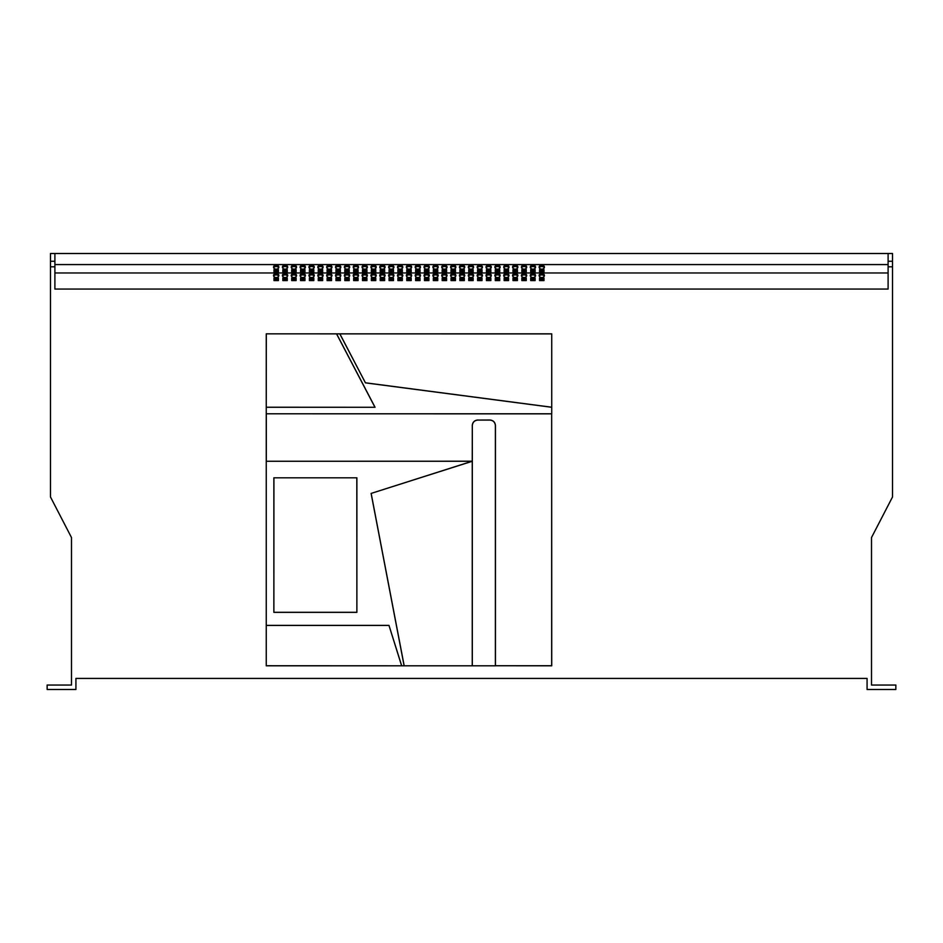 <?xml version="1.0" encoding="UTF-8"?>
<svg xmlns="http://www.w3.org/2000/svg" width="943" height="943" viewBox="0 0 943 943"><rect width="100%" height="100%" fill="white"/><g stroke="black" fill="none" stroke-linecap="round" stroke-linejoin="round"><path stroke-width="1.41" d="M877.037 685.054L890.322 685.054L877.037 685.054M382.422 273.47A2.652 2.039 0 0 0 379.77 275.497A2.652 2.039 0 0 0 382.422 277.537A2.652 2.039 0 0 0 385.086 275.497A2.652 2.039 0 0 0 382.422 273.47M384.909 276.216A2.652 2.039 0 0 0 382.422 274.896A2.652 2.039 0 0 0 379.935 276.216M391.274 273.47A2.652 2.039 0 0 0 388.622 275.497A2.652 2.039 0 0 0 391.274 277.537A2.652 2.039 0 0 0 393.938 275.497A2.652 2.039 0 0 0 391.274 273.47M393.761 276.216A2.652 2.039 0 0 0 391.274 274.896A2.652 2.039 0 0 0 388.787 276.216M364.717 273.47A2.652 2.039 0 0 0 362.065 275.497A2.652 2.039 0 0 0 364.717 277.537A2.652 2.039 0 0 0 367.381 275.497A2.652 2.039 0 0 0 364.717 273.47M367.204 276.216A2.652 2.039 0 0 0 364.717 274.896A2.652 2.039 0 0 0 362.23 276.216M373.569 273.47A2.652 2.039 0 0 0 370.917 275.497A2.652 2.039 0 0 0 373.569 277.537A2.652 2.039 0 0 0 376.233 275.497A2.652 2.039 0 0 0 373.569 273.47M376.057 276.216A2.652 2.039 0 0 0 373.569 274.896A2.652 2.039 0 0 0 371.082 276.216M417.832 273.47A2.652 2.039 0 0 0 415.179 275.497A2.652 2.039 0 0 0 417.832 277.537A2.652 2.039 0 0 0 420.484 275.497A2.652 2.039 0 0 0 417.832 273.47M420.319 276.216A2.652 2.039 0 0 0 417.832 274.896A2.652 2.039 0 0 0 415.344 276.216M426.684 273.47A2.652 2.039 0 0 0 424.032 275.497A2.652 2.039 0 0 0 426.684 277.537A2.652 2.039 0 0 0 429.336 275.497A2.652 2.039 0 0 0 426.684 273.47M429.171 276.216A2.652 2.039 0 0 0 426.684 274.896A2.652 2.039 0 0 0 424.197 276.216M400.127 273.47A2.652 2.039 0 0 0 397.474 275.497A2.652 2.039 0 0 0 400.127 277.537A2.652 2.039 0 0 0 402.791 275.497A2.652 2.039 0 0 0 400.127 273.47M402.614 276.216A2.652 2.039 0 0 0 400.127 274.896A2.652 2.039 0 0 0 397.64 276.216M408.979 273.47A2.652 2.039 0 0 0 406.327 275.497A2.652 2.039 0 0 0 408.979 277.537A2.652 2.039 0 0 0 411.643 275.497A2.652 2.039 0 0 0 408.979 273.47M411.466 276.216A2.652 2.039 0 0 0 408.979 274.896A2.652 2.039 0 0 0 406.492 276.216M311.603 273.47A2.652 2.039 0 0 0 308.95 275.497A2.652 2.039 0 0 0 311.603 277.537A2.652 2.039 0 0 0 314.267 275.497A2.652 2.039 0 0 0 311.603 273.47M314.102 276.216A2.652 2.039 0 0 0 311.603 274.896A2.652 2.039 0 0 0 309.115 276.216M320.455 273.47A2.652 2.039 0 0 0 317.803 275.497A2.652 2.039 0 0 0 320.455 277.537A2.652 2.039 0 0 0 323.119 275.497A2.652 2.039 0 0 0 320.455 273.47M322.954 276.216A2.652 2.039 0 0 0 320.455 274.896A2.652 2.039 0 0 0 317.968 276.216M293.91 273.47A2.652 2.039 0 0 0 291.246 275.497A2.652 2.039 0 0 0 293.91 277.537A2.652 2.039 0 0 0 296.562 275.497A2.652 2.039 0 0 0 293.91 273.47M296.397 276.216A2.652 2.039 0 0 0 293.91 274.896A2.652 2.039 0 0 0 291.411 276.216M302.75 273.47A2.652 2.039 0 0 0 300.098 275.497A2.652 2.039 0 0 0 302.75 277.537A2.652 2.039 0 0 0 305.414 275.497A2.652 2.039 0 0 0 302.75 273.47M305.249 276.216A2.652 2.039 0 0 0 302.75 274.896A2.652 2.039 0 0 0 300.263 276.216M347.012 273.47A2.652 2.039 0 0 0 344.36 275.497A2.652 2.039 0 0 0 347.012 277.537A2.652 2.039 0 0 0 349.676 275.497A2.652 2.039 0 0 0 347.012 273.47M349.499 276.216A2.652 2.039 0 0 0 347.012 274.896A2.652 2.039 0 0 0 344.525 276.216M355.865 273.47A2.652 2.039 0 0 0 353.212 275.497A2.652 2.039 0 0 0 355.865 277.537A2.652 2.039 0 0 0 358.529 275.497A2.652 2.039 0 0 0 355.865 273.47M358.352 276.216A2.652 2.039 0 0 0 355.865 274.896A2.652 2.039 0 0 0 353.377 276.216M329.307 273.47A2.652 2.039 0 0 0 326.655 275.497A2.652 2.039 0 0 0 329.307 277.537A2.652 2.039 0 0 0 331.971 275.497A2.652 2.039 0 0 0 329.307 273.47M331.795 276.216A2.652 2.039 0 0 0 329.307 274.896A2.652 2.039 0 0 0 326.82 276.216M338.16 273.47A2.652 2.039 0 0 0 335.508 275.497A2.652 2.039 0 0 0 338.16 277.537A2.652 2.039 0 0 0 340.824 275.497A2.652 2.039 0 0 0 338.16 273.47M340.647 276.216A2.652 2.039 0 0 0 338.16 274.896A2.652 2.039 0 0 0 335.673 276.216M524.06 273.47A2.652 2.039 0 0 0 521.408 275.497A2.652 2.039 0 0 0 524.06 277.537A2.652 2.039 0 0 0 526.713 275.497A2.652 2.039 0 0 0 524.06 273.47M526.548 276.216A2.652 2.039 0 0 0 524.06 274.896A2.652 2.039 0 0 0 521.573 276.216M532.913 273.47A2.652 2.039 0 0 0 530.261 275.497A2.652 2.039 0 0 0 532.913 277.537A2.652 2.039 0 0 0 535.565 275.497A2.652 2.039 0 0 0 532.913 273.47M535.4 276.216A2.652 2.039 0 0 0 532.913 274.896A2.652 2.039 0 0 0 530.426 276.216M506.356 273.47A2.652 2.039 0 0 0 503.703 275.497A2.652 2.039 0 0 0 506.356 277.537A2.652 2.039 0 0 0 509.008 275.497A2.652 2.039 0 0 0 506.356 273.47M508.843 276.216A2.652 2.039 0 0 0 506.356 274.896A2.652 2.039 0 0 0 503.868 276.216M515.208 273.47A2.652 2.039 0 0 0 512.556 275.497A2.652 2.039 0 0 0 515.208 277.537A2.652 2.039 0 0 0 517.86 275.497A2.652 2.039 0 0 0 515.208 273.47M517.695 276.216A2.652 2.039 0 0 0 515.208 274.896A2.652 2.039 0 0 0 512.721 276.216M541.765 273.47A2.652 2.039 0 0 0 539.113 275.497A2.652 2.039 0 0 0 541.765 277.537A2.652 2.039 0 0 0 544.417 275.497A2.652 2.039 0 0 0 541.765 273.47M544.252 276.216A2.652 2.039 0 0 0 541.765 274.896A2.652 2.039 0 0 0 539.278 276.216M453.241 273.47A2.652 2.039 0 0 0 450.589 275.497A2.652 2.039 0 0 0 453.241 277.537A2.652 2.039 0 0 0 455.893 275.497A2.652 2.039 0 0 0 453.241 273.47M455.728 276.216A2.652 2.039 0 0 0 453.241 274.896A2.652 2.039 0 0 0 450.754 276.216M462.094 273.47A2.652 2.039 0 0 0 459.441 275.497A2.652 2.039 0 0 0 462.094 277.537A2.652 2.039 0 0 0 464.746 275.497A2.652 2.039 0 0 0 462.094 273.47M464.581 276.216A2.652 2.039 0 0 0 462.094 274.896A2.652 2.039 0 0 0 459.606 276.216M435.536 273.47A2.652 2.039 0 0 0 432.884 275.497A2.652 2.039 0 0 0 435.536 277.537A2.652 2.039 0 0 0 438.189 275.497A2.652 2.039 0 0 0 435.536 273.47M438.024 276.216A2.652 2.039 0 0 0 435.536 274.896A2.652 2.039 0 0 0 433.049 276.216M444.389 273.47A2.652 2.039 0 0 0 441.737 275.497A2.652 2.039 0 0 0 444.389 277.537A2.652 2.039 0 0 0 447.041 275.497A2.652 2.039 0 0 0 444.389 273.47M446.876 276.216A2.652 2.039 0 0 0 444.389 274.896A2.652 2.039 0 0 0 441.902 276.216M488.651 273.47A2.652 2.039 0 0 0 485.999 275.497A2.652 2.039 0 0 0 488.651 277.537A2.652 2.039 0 0 0 491.303 275.497A2.652 2.039 0 0 0 488.651 273.47M491.138 276.216A2.652 2.039 0 0 0 488.651 274.896A2.652 2.039 0 0 0 486.164 276.216M497.503 273.47A2.652 2.039 0 0 0 494.851 275.497A2.652 2.039 0 0 0 497.503 277.537A2.652 2.039 0 0 0 500.155 275.497A2.652 2.039 0 0 0 497.503 273.47M499.99 276.216A2.652 2.039 0 0 0 497.503 274.896A2.652 2.039 0 0 0 495.016 276.216M470.946 273.47A2.652 2.039 0 0 0 468.294 275.497A2.652 2.039 0 0 0 470.946 277.537A2.652 2.039 0 0 0 473.598 275.497A2.652 2.039 0 0 0 470.946 273.47M473.433 276.216A2.652 2.039 0 0 0 470.946 274.896A2.652 2.039 0 0 0 468.459 276.216M479.798 273.47A2.652 2.039 0 0 0 477.146 275.497A2.652 2.039 0 0 0 479.798 277.537A2.652 2.039 0 0 0 482.451 275.497A2.652 2.039 0 0 0 479.798 273.47M482.286 276.216A2.652 2.039 0 0 0 479.798 274.896A2.652 2.039 0 0 0 477.311 276.216M285.057 273.47A2.652 2.039 0 0 0 282.393 275.497A2.652 2.039 0 0 0 285.057 277.537A2.652 2.039 0 0 0 287.709 275.497A2.652 2.039 0 0 0 285.057 273.47M287.544 276.216A2.652 2.039 0 0 0 285.057 274.896A2.652 2.039 0 0 0 282.558 276.216M285.057 265.089A2.652 2.039 0 0 0 282.393 267.128A2.652 2.039 0 0 0 285.057 269.156A2.652 2.039 0 0 0 287.709 267.128A2.652 2.039 0 0 0 285.057 265.089M287.544 267.836A2.652 2.039 0 0 0 285.057 266.515A2.652 2.039 0 0 0 282.558 267.836M276.205 273.47A2.652 2.039 0 0 0 273.541 275.497A2.652 2.039 0 0 0 276.205 277.537A2.652 2.039 0 0 0 278.857 275.497A2.652 2.039 0 0 0 276.205 273.47M278.692 276.216A2.652 2.039 0 0 0 276.205 274.896A2.652 2.039 0 0 0 273.706 276.216M276.205 265.089A2.652 2.039 0 0 0 273.541 267.128A2.652 2.039 0 0 0 276.205 269.156A2.652 2.039 0 0 0 278.857 267.128A2.652 2.039 0 0 0 276.205 265.089M278.692 267.836A2.652 2.039 0 0 0 276.205 266.515A2.652 2.039 0 0 0 273.706 267.836M293.91 265.089A2.652 2.039 0 0 0 291.246 267.128A2.652 2.039 0 0 0 293.91 269.156A2.652 2.039 0 0 0 296.562 267.128A2.652 2.039 0 0 0 293.91 265.089M296.397 267.836A2.652 2.039 0 0 0 293.91 266.515A2.652 2.039 0 0 0 291.411 267.836M302.75 265.089A2.652 2.039 0 0 0 300.098 267.128A2.652 2.039 0 0 0 302.75 269.156A2.652 2.039 0 0 0 305.414 267.128A2.652 2.039 0 0 0 302.75 265.089M305.249 267.836A2.652 2.039 0 0 0 302.75 266.515A2.652 2.039 0 0 0 300.263 267.836M311.603 265.089A2.652 2.039 0 0 0 308.95 267.128A2.652 2.039 0 0 0 311.603 269.156A2.652 2.039 0 0 0 314.267 267.128A2.652 2.039 0 0 0 311.603 265.089M314.102 267.836A2.652 2.039 0 0 0 311.603 266.515A2.652 2.039 0 0 0 309.115 267.836M320.455 265.089A2.652 2.039 0 0 0 317.803 267.128A2.652 2.039 0 0 0 320.455 269.156A2.652 2.039 0 0 0 323.119 267.128A2.652 2.039 0 0 0 320.455 265.089M322.954 267.836A2.652 2.039 0 0 0 320.455 266.515A2.652 2.039 0 0 0 317.968 267.836M329.307 265.089A2.652 2.039 0 0 0 326.655 267.128A2.652 2.039 0 0 0 329.307 269.156A2.652 2.039 0 0 0 331.971 267.128A2.652 2.039 0 0 0 329.307 265.089M331.795 267.836A2.652 2.039 0 0 0 329.307 266.515A2.652 2.039 0 0 0 326.82 267.836M338.16 265.089A2.652 2.039 0 0 0 335.508 267.128A2.652 2.039 0 0 0 338.16 269.156A2.652 2.039 0 0 0 340.824 267.128A2.652 2.039 0 0 0 338.16 265.089M340.647 267.836A2.652 2.039 0 0 0 338.16 266.515A2.652 2.039 0 0 0 335.673 267.836M347.012 265.089A2.652 2.039 0 0 0 344.36 267.128A2.652 2.039 0 0 0 347.012 269.156A2.652 2.039 0 0 0 349.676 267.128A2.652 2.039 0 0 0 347.012 265.089M349.499 267.836A2.652 2.039 0 0 0 347.012 266.515A2.652 2.039 0 0 0 344.525 267.836M355.865 265.089A2.652 2.039 0 0 0 353.212 267.128A2.652 2.039 0 0 0 355.865 269.156A2.652 2.039 0 0 0 358.529 267.128A2.652 2.039 0 0 0 355.865 265.089M358.352 267.836A2.652 2.039 0 0 0 355.865 266.515A2.652 2.039 0 0 0 353.377 267.836M364.717 265.089A2.652 2.039 0 0 0 362.065 267.128A2.652 2.039 0 0 0 364.717 269.156A2.652 2.039 0 0 0 367.381 267.128A2.652 2.039 0 0 0 364.717 265.089M367.204 267.836A2.652 2.039 0 0 0 364.717 266.515A2.652 2.039 0 0 0 362.23 267.836M373.569 265.089A2.652 2.039 0 0 0 370.917 267.128A2.652 2.039 0 0 0 373.569 269.156A2.652 2.039 0 0 0 376.233 267.128A2.652 2.039 0 0 0 373.569 265.089M376.057 267.836A2.652 2.039 0 0 0 373.569 266.515A2.652 2.039 0 0 0 371.082 267.836M382.422 265.089A2.652 2.039 0 0 0 379.77 267.128A2.652 2.039 0 0 0 382.422 269.156A2.652 2.039 0 0 0 385.086 267.128A2.652 2.039 0 0 0 382.422 265.089M384.909 267.836A2.652 2.039 0 0 0 382.422 266.515A2.652 2.039 0 0 0 379.935 267.836M391.274 265.089A2.652 2.039 0 0 0 388.622 267.128A2.652 2.039 0 0 0 391.274 269.156A2.652 2.039 0 0 0 393.938 267.128A2.652 2.039 0 0 0 391.274 265.089M393.761 267.836A2.652 2.039 0 0 0 391.274 266.515A2.652 2.039 0 0 0 388.787 267.836M400.127 265.089A2.652 2.039 0 0 0 397.474 267.128A2.652 2.039 0 0 0 400.127 269.156A2.652 2.039 0 0 0 402.791 267.128A2.652 2.039 0 0 0 400.127 265.089M402.614 267.836A2.652 2.039 0 0 0 400.127 266.515A2.652 2.039 0 0 0 397.64 267.836M408.979 265.089A2.652 2.039 0 0 0 406.327 267.128A2.652 2.039 0 0 0 408.979 269.156A2.652 2.039 0 0 0 411.643 267.128A2.652 2.039 0 0 0 408.979 265.089M411.466 267.836A2.652 2.039 0 0 0 408.979 266.515A2.652 2.039 0 0 0 406.492 267.836M417.832 265.089A2.652 2.039 0 0 0 415.179 267.128A2.652 2.039 0 0 0 417.832 269.156A2.652 2.039 0 0 0 420.484 267.128A2.652 2.039 0 0 0 417.832 265.089M420.319 267.836A2.652 2.039 0 0 0 417.832 266.515A2.652 2.039 0 0 0 415.344 267.836M426.684 265.089A2.652 2.039 0 0 0 424.032 267.128A2.652 2.039 0 0 0 426.684 269.156A2.652 2.039 0 0 0 429.336 267.128A2.652 2.039 0 0 0 426.684 265.089M429.171 267.836A2.652 2.039 0 0 0 426.684 266.515A2.652 2.039 0 0 0 424.197 267.836M435.536 265.089A2.652 2.039 0 0 0 432.884 267.128A2.652 2.039 0 0 0 435.536 269.156A2.652 2.039 0 0 0 438.189 267.128A2.652 2.039 0 0 0 435.536 265.089M438.024 267.836A2.652 2.039 0 0 0 435.536 266.515A2.652 2.039 0 0 0 433.049 267.836M444.389 265.089A2.652 2.039 0 0 0 441.737 267.128A2.652 2.039 0 0 0 444.389 269.156A2.652 2.039 0 0 0 447.041 267.128A2.652 2.039 0 0 0 444.389 265.089M446.876 267.836A2.652 2.039 0 0 0 444.389 266.515A2.652 2.039 0 0 0 441.902 267.836M453.241 265.089A2.652 2.039 0 0 0 450.589 267.128A2.652 2.039 0 0 0 453.241 269.156A2.652 2.039 0 0 0 455.893 267.128A2.652 2.039 0 0 0 453.241 265.089M455.728 267.836A2.652 2.039 0 0 0 453.241 266.515A2.652 2.039 0 0 0 450.754 267.836M462.094 265.089A2.652 2.039 0 0 0 459.441 267.128A2.652 2.039 0 0 0 462.094 269.156A2.652 2.039 0 0 0 464.746 267.128A2.652 2.039 0 0 0 462.094 265.089M464.581 267.836A2.652 2.039 0 0 0 462.094 266.515A2.652 2.039 0 0 0 459.606 267.836M470.946 265.089A2.652 2.039 0 0 0 468.294 267.128A2.652 2.039 0 0 0 470.946 269.156A2.652 2.039 0 0 0 473.598 267.128A2.652 2.039 0 0 0 470.946 265.089M473.433 267.836A2.652 2.039 0 0 0 470.946 266.515A2.652 2.039 0 0 0 468.459 267.836M479.798 265.089A2.652 2.039 0 0 0 477.146 267.128A2.652 2.039 0 0 0 479.798 269.156A2.652 2.039 0 0 0 482.451 267.128A2.652 2.039 0 0 0 479.798 265.089M482.286 267.836A2.652 2.039 0 0 0 479.798 266.515A2.652 2.039 0 0 0 477.311 267.836M488.651 265.089A2.652 2.039 0 0 0 485.999 267.128A2.652 2.039 0 0 0 488.651 269.156A2.652 2.039 0 0 0 491.303 267.128A2.652 2.039 0 0 0 488.651 265.089M491.138 267.836A2.652 2.039 0 0 0 488.651 266.515A2.652 2.039 0 0 0 486.164 267.836M497.503 265.089A2.652 2.039 0 0 0 494.851 267.128A2.652 2.039 0 0 0 497.503 269.156A2.652 2.039 0 0 0 500.155 267.128A2.652 2.039 0 0 0 497.503 265.089M499.99 267.836A2.652 2.039 0 0 0 497.503 266.515A2.652 2.039 0 0 0 495.016 267.836M506.356 265.089A2.652 2.039 0 0 0 503.703 267.128A2.652 2.039 0 0 0 506.356 269.156A2.652 2.039 0 0 0 509.008 267.128A2.652 2.039 0 0 0 506.356 265.089M508.843 267.836A2.652 2.039 0 0 0 506.356 266.515A2.652 2.039 0 0 0 503.868 267.836M515.208 265.089A2.652 2.039 0 0 0 512.556 267.128A2.652 2.039 0 0 0 515.208 269.156A2.652 2.039 0 0 0 517.86 267.128A2.652 2.039 0 0 0 515.208 265.089M517.695 267.836A2.652 2.039 0 0 0 515.208 266.515A2.652 2.039 0 0 0 512.721 267.836M524.06 265.089A2.652 2.039 0 0 0 521.408 267.128A2.652 2.039 0 0 0 524.06 269.156A2.652 2.039 0 0 0 526.713 267.128A2.652 2.039 0 0 0 524.06 265.089M526.548 267.836A2.652 2.039 0 0 0 524.06 266.515A2.652 2.039 0 0 0 521.573 267.836M532.913 265.089A2.652 2.039 0 0 0 530.261 267.128A2.652 2.039 0 0 0 532.913 269.156A2.652 2.039 0 0 0 535.565 267.128A2.652 2.039 0 0 0 532.913 265.089M535.4 267.836A2.652 2.039 0 0 0 532.913 266.515A2.652 2.039 0 0 0 530.426 267.836M541.765 265.089A2.652 2.039 0 0 0 539.113 267.128A2.652 2.039 0 0 0 541.765 269.156A2.652 2.039 0 0 0 544.417 267.128A2.652 2.039 0 0 0 541.765 265.089M544.252 267.836A2.652 2.039 0 0 0 541.765 266.515A2.652 2.039 0 0 0 539.278 267.836M273.871 477.806L356.878 477.806L356.878 612.361L273.871 612.361L273.871 477.806L356.878 477.806M266.303 665.746L401.694 665.805L388.976 625.386L266.244 625.386L266.244 665.805L472.313 665.805L472.313 461.257L371.106 493.425L404.123 665.805L495.393 665.805L495.393 425.588C495.04 422.252 493.201 420.401 489.865 420.059L477.842 420.059C474.506 420.401 472.667 422.252 472.313 425.588L472.313 461.257L266.244 461.257L266.244 665.805M551.667 333.905L266.244 333.846L266.244 413.788L551.726 413.788L551.726 333.846L339.786 333.846L365.448 382.858L551.726 407.282L551.726 333.846M266.303 333.905L266.244 407.282L375.055 407.282L336.604 333.846L266.244 333.846M54.894 261.258L54.894 289.065L888.106 289.065L888.106 266.798L892.526 266.798L892.526 496.949L871.509 537.557L871.509 685.054L895.85 685.054L895.85 689.486L867.077 689.486L867.077 678.418L75.923 678.418L75.923 689.486L47.15 689.486L47.15 685.054L71.491 685.054L71.491 537.557L50.474 496.949L50.474 261.258L54.894 261.258L54.894 253.514L892.526 253.514L892.526 266.798M54.894 266.798L50.474 266.798M543.981 272.209L543.981 269.663L539.549 269.663L539.549 272.209L543.981 272.209L543.981 271.089L539.549 271.089L539.549 272.209M535.129 272.209L535.129 269.663L530.697 269.663L530.697 272.209L535.129 272.209L535.129 271.089L530.697 271.089L530.697 272.209M526.277 272.209L526.277 269.663L521.844 269.663L521.844 272.209L526.277 272.209L526.277 271.089L521.844 271.089L521.844 272.209M517.424 272.209L517.424 269.663L512.992 269.663L512.992 272.209L517.424 272.209L517.424 271.089L512.992 271.089L512.992 272.209M508.572 272.209L508.572 269.663L504.14 269.663L504.14 272.209L508.572 272.209L508.572 271.089L504.14 271.089L504.14 272.209M499.719 272.209L499.719 269.663L495.287 269.663L495.287 272.209L499.719 272.209L499.719 271.089L495.287 271.089L495.287 272.209M490.867 272.209L490.867 269.663L486.435 269.663L486.435 272.209L490.867 272.209L490.867 271.089L486.435 271.089L486.435 272.209M482.014 272.209L482.014 269.663L477.582 269.663L477.582 272.209L482.014 272.209L482.014 271.089L477.582 271.089L477.582 272.209M473.162 272.209L473.162 269.663L468.73 269.663L468.73 272.209L473.162 272.209L473.162 271.089L468.73 271.089L468.73 272.209M464.31 272.209L464.31 269.663L459.878 269.663L459.878 272.209L464.31 272.209L464.31 271.089L459.878 271.089L459.878 272.209M455.457 272.209L455.457 269.663L451.025 269.663L451.025 272.209L455.457 272.209L455.457 271.089L451.025 271.089L451.025 272.209M446.605 272.209L446.605 269.663L442.173 269.663L442.173 272.209L446.605 272.209L446.605 271.089L442.173 271.089L442.173 272.209M437.752 272.209L437.752 269.663L433.32 269.663L433.32 272.209L437.752 272.209L437.752 271.089L433.32 271.089L433.32 272.209M428.9 272.209L428.9 269.663L424.468 269.663L424.468 272.209L428.9 272.209L428.9 271.089L424.468 271.089L424.468 272.209M420.048 272.209L420.048 269.663L415.615 269.663L415.615 272.209L420.048 272.209L420.048 271.089L415.615 271.089L415.615 272.209M411.195 272.209L411.195 269.663L406.763 269.663L406.763 272.209L411.195 272.209L411.195 271.089L406.763 271.089L406.763 272.209M402.343 272.209L402.343 269.663L397.911 269.663L397.911 272.209L402.343 272.209L402.343 271.089L397.911 271.089L397.911 272.209M393.49 272.209L393.49 269.663L389.07 269.663L389.07 272.209L393.49 272.209L393.49 271.089L389.07 271.089L389.07 272.209M384.638 272.209L384.638 269.663L380.218 269.663L380.218 272.209L384.638 272.209L384.638 271.089L380.218 271.089L380.218 272.209M375.786 272.209L375.786 269.663L371.365 269.663L371.365 272.209L375.786 272.209L375.786 271.089L371.365 271.089L371.365 272.209M366.933 272.209L366.933 269.663L362.513 269.663L362.513 272.209L366.933 272.209L366.933 271.089L362.513 271.089L362.513 272.209M358.081 272.209L358.081 269.663L353.66 269.663L353.66 272.209L358.081 272.209L358.081 271.089L353.66 271.089L353.66 272.209M349.228 272.209L349.228 269.663L344.808 269.663L344.808 272.209L349.228 272.209L349.228 271.089L344.808 271.089L344.808 272.209M340.376 272.209L340.376 269.663L335.956 269.663L335.956 272.209L340.376 272.209L340.376 271.089L335.956 271.089L335.956 272.209M331.523 272.209L331.523 269.663L327.103 269.663L327.103 272.209L331.523 272.209L331.523 271.089L327.103 271.089L327.103 272.209M322.671 272.209L322.671 269.663L318.251 269.663L318.251 272.209L322.671 272.209L322.671 271.089L318.251 271.089L318.251 272.209M313.819 272.209L313.819 269.663L309.398 269.663L309.398 272.209L313.819 272.209L313.819 271.089L309.398 271.089L309.398 272.209M304.966 272.209L304.966 269.663L300.546 269.663L300.546 272.209L304.966 272.209L304.966 271.089L300.546 271.089L300.546 272.209M296.114 272.209L296.114 269.663L291.693 269.663L291.693 272.209L296.114 272.209L296.114 271.089L291.693 271.089L291.693 272.209M892.526 261.258L888.106 261.258L888.106 253.514M888.106 261.258L888.106 266.798M54.894 253.514L50.474 253.514L50.474 261.258M371.365 278.044L371.365 280.59L375.786 280.59L375.786 278.044L371.365 278.044M380.218 278.044L380.218 280.59L384.638 280.59L384.638 278.044L380.218 278.044M353.66 278.044L353.66 280.59L358.081 280.59L358.081 278.044L353.66 278.044M362.513 278.044L362.513 280.59L366.933 280.59L366.933 278.044L362.513 278.044M406.763 278.044L406.763 280.59L411.195 280.59L411.195 278.044L406.763 278.044M415.615 278.044L415.615 280.59L420.048 280.59L420.048 278.044L415.615 278.044M389.07 278.044L389.07 280.59L393.49 280.59L393.49 278.044L389.07 278.044M397.911 278.044L397.911 280.59L402.343 280.59L402.343 278.044L397.911 278.044M300.546 278.044L300.546 280.59L304.966 280.59L304.966 278.044L300.546 278.044M309.398 278.044L309.398 280.59L313.819 280.59L313.819 278.044L309.398 278.044M282.841 278.044L282.841 280.59L287.261 280.59L287.261 278.044L282.841 278.044M291.693 278.044L291.693 280.59L296.114 280.59L296.114 278.044L291.693 278.044M335.956 278.044L335.956 280.59L340.376 280.59L340.376 278.044L335.956 278.044M344.808 278.044L344.808 280.59L349.228 280.59L349.228 278.044L344.808 278.044M318.251 278.044L318.251 280.59L322.671 280.59L322.671 278.044L318.251 278.044M327.103 278.044L327.103 280.59L331.523 280.59L331.523 278.044L327.103 278.044M512.992 278.044L512.992 280.59L517.424 280.59L517.424 278.044L512.992 278.044M521.844 278.044L521.844 280.59L526.277 280.59L526.277 278.044L521.844 278.044M495.287 278.044L495.287 280.59L499.719 280.59L499.719 278.044L495.287 278.044M504.14 278.044L504.14 280.59L508.572 280.59L508.572 278.044L504.14 278.044M539.549 278.044L539.549 280.59L543.981 280.59L543.981 278.044L539.549 278.044M530.697 278.044L530.697 280.59L535.129 280.59L535.129 278.044L530.697 278.044M442.173 278.044L442.173 280.59L446.605 280.59L446.605 278.044L442.173 278.044M451.025 278.044L451.025 280.59L455.457 280.59L455.457 278.044L451.025 278.044M424.468 278.044L424.468 280.59L428.9 280.59L428.9 278.044L424.468 278.044M433.32 278.044L433.32 280.59L437.752 280.59L437.752 278.044L433.32 278.044M477.582 278.044L477.582 280.59L482.014 280.59L482.014 278.044L477.582 278.044M486.435 278.044L486.435 280.59L490.867 280.59L490.867 278.044L486.435 278.044M459.878 278.044L459.878 280.59L464.31 280.59L464.31 278.044L459.878 278.044M468.73 278.044L468.73 280.59L473.162 280.59L473.162 278.044L468.73 278.044M273.989 278.044L273.989 280.59L278.409 280.59L278.409 278.044L273.989 278.044M54.894 272.963L888.106 272.963M282.841 269.663L282.841 272.209L287.261 272.209L287.261 269.663L282.841 269.663M273.989 269.663L273.989 272.209L278.409 272.209L278.409 269.663L273.989 269.663M54.894 264.582L888.106 264.582M278.409 272.209L278.409 271.089L273.989 271.089L273.989 272.209M278.409 280.59L278.409 279.47L273.989 279.47L273.989 280.59M287.261 272.209L287.261 271.089L282.841 271.089L282.841 272.209M473.162 280.59L473.162 279.47L468.73 279.47L468.73 280.59M464.31 280.59L464.31 279.47L459.878 279.47L459.878 280.59M490.867 280.59L490.867 279.47L486.435 279.47L486.435 280.59M482.014 280.59L482.014 279.47L477.582 279.47L477.582 280.59M437.752 280.59L437.752 279.47L433.32 279.47L433.32 280.59M428.9 280.59L428.9 279.47L424.468 279.47L424.468 280.59M455.457 280.59L455.457 279.47L451.025 279.47L451.025 280.59M446.605 280.59L446.605 279.47L442.173 279.47L442.173 280.59M535.129 280.59L535.129 279.47L530.697 279.47L530.697 280.59M543.981 280.59L543.981 279.47L539.549 279.47L539.549 280.59M508.572 280.59L508.572 279.47L504.14 279.47L504.14 280.59M499.719 280.59L499.719 279.47L495.287 279.47L495.287 280.59M526.277 280.59L526.277 279.47L521.844 279.47L521.844 280.59M517.424 280.59L517.424 279.47L512.992 279.47L512.992 280.59M331.523 280.59L331.523 279.47L327.103 279.47L327.103 280.59M322.671 280.59L322.671 279.47L318.251 279.47L318.251 280.59M349.228 280.59L349.228 279.47L344.808 279.47L344.808 280.59M340.376 280.59L340.376 279.47L335.956 279.47L335.956 280.59M296.114 280.59L296.114 279.47L291.693 279.47L291.693 280.59M287.261 280.59L287.261 279.47L282.841 279.47L282.841 280.59M313.819 280.59L313.819 279.47L309.398 279.47L309.398 280.59M304.966 280.59L304.966 279.47L300.546 279.47L300.546 280.59M402.343 280.59L402.343 279.47L397.911 279.47L397.911 280.59M393.49 280.59L393.49 279.47L389.07 279.47L389.07 280.59M420.048 280.59L420.048 279.47L415.615 279.47L415.615 280.59M411.195 280.59L411.195 279.47L406.763 279.47L406.763 280.59M366.933 280.59L366.933 279.47L362.513 279.47L362.513 280.59M358.081 280.59L358.081 279.47L353.66 279.47L353.66 280.59M384.638 280.59L384.638 279.47L380.218 279.47L380.218 280.59M375.786 280.59L375.786 279.47L371.365 279.47L371.365 280.59M489.865 420.059L489.924 420C493.26 420.342 495.099 422.193 495.452 425.529L495.452 665.746L551.667 665.746L551.667 413.847L266.244 413.788L266.244 461.257L472.254 461.198L371.106 493.425M495.452 665.746L551.726 665.805L551.667 413.847M266.303 407.223L375.055 407.282M374.949 407.223L336.568 333.905M339.893 333.905L365.448 382.858M365.483 382.799L551.667 407.223M472.313 425.588L472.254 461.198M489.924 420L477.842 420.059M266.303 413.847L266.303 461.198M472.254 425.529C472.608 422.193 474.447 420.342 477.783 420M472.254 665.746L472.254 461.339M371.165 493.46L404.17 665.746M356.819 477.865L356.878 612.361M273.93 477.865L273.871 612.361M273.93 612.302L356.819 612.302M401.612 665.746L388.976 625.386M388.929 625.433L266.303 625.433"/></g></svg>
